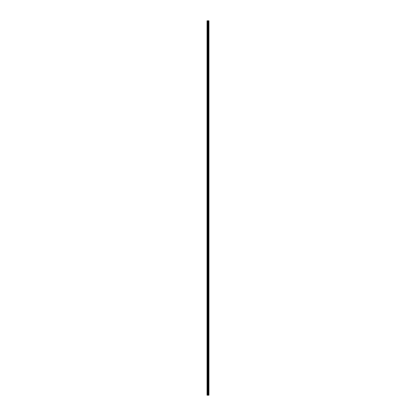 <?xml version="1.0" encoding="UTF-8"?>
<svg xmlns="http://www.w3.org/2000/svg" width="416" height="416" viewBox="0 0 416 416"><rect width="100%" height="100%" fill="white"/><g stroke="black" fill="none" stroke-linecap="round" stroke-linejoin="round"><path stroke-width="0.62" d="M207.828 395.2L208.946 395.2L208.946 20.8L207.054 20.8L207.054 395.2L207.828 395.2L207.828 20.8M208.853 395.2L208.853 20.8M208.66 395.2L208.66 20.8M208.629 395.2L208.629 20.8M208.38 395.2L208.38 20.8M208.218 395.2L208.218 20.8M208.125 395.2L208.125 20.8M207.917 395.2L207.917 20.8M207.464 395.2L207.464 20.8M207.204 395.2L207.204 20.8M208.884 395.2L208.884 20.8M208.416 395.2L208.416 20.8M208.166 395.2L208.166 20.8M208.036 395.2L208.036 20.8M207.6 395.2L207.6 20.8"/></g></svg>
